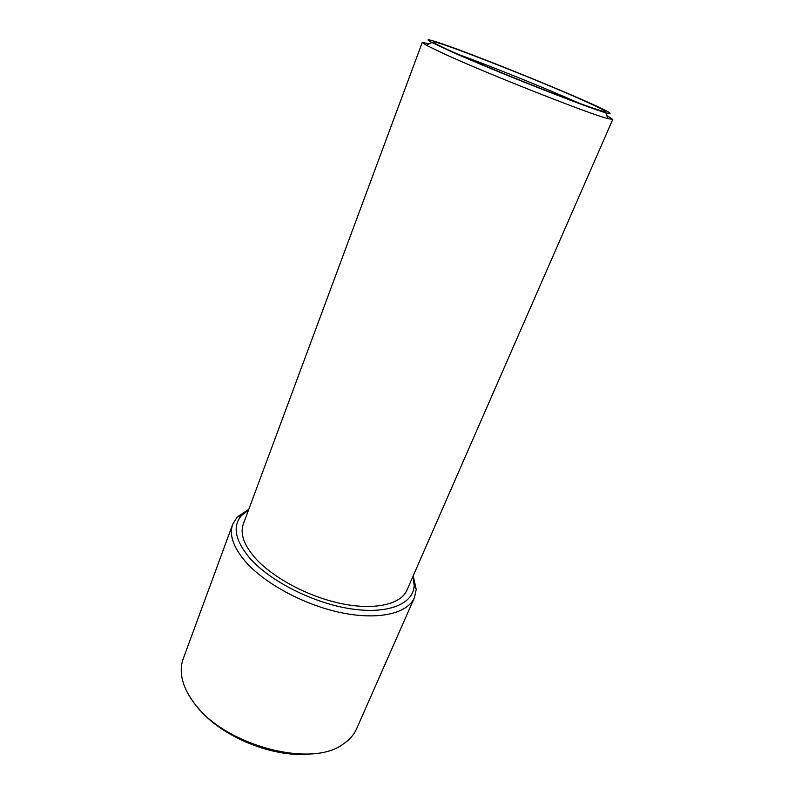 <?xml version="1.0" encoding="UTF-8"?>
<svg xmlns="http://www.w3.org/2000/svg" width="794" height="794" viewBox="0 0 794 794"><rect width="100%" height="100%" fill="white"/><g stroke="black" fill="none" stroke-linecap="round" stroke-linejoin="round"><path stroke-width="1.19" d="M197.418 706.997C220.414 736.931 275.548 759.203 312.876 753.645M248.81 509.301L237.118 517.092L232.721 524.239L183.206 658.802C180.923 665.005 180.625 671.843 182.312 679.317C183.94 686.304 187.324 693.43 192.466 700.695C220.613 743.988 310.295 769.098 342.968 744.226C349.37 740.028 353.906 734.897 356.575 728.852L414.438 597.654L416.235 589.466L413.247 575.739M232.721 524.239C229.019 534.62 233.128 546.927 245.058 561.15C264.283 583.481 304.439 605.187 341.609 612.779C378.827 620.432 407.709 613.395 414.438 597.654M248.532 510.046L241.535 515.505C232.334 526.114 234.974 540.198 249.465 557.755C269.553 580.98 313.193 603.172 350.849 608.839C388.574 614.606 413.843 603.708 414.17 585.257L412.93 576.464M406.935 590.16C400.93 604.313 374.957 610.517 341.599 603.658C308.29 596.84 272.233 577.496 254.735 557.497C243.758 544.615 239.957 533.469 243.321 524.06L422.269 42.449L426.328 45.288L445.732 54.588C489.858 74.725 590.2 114.286 607.867 118.634L612.769 119.408L406.935 590.16M606.795 115.547L612.769 119.408M429.246 43.819L422.269 42.449M605.832 112.778C616.104 115.467 607.668 110.852 580.533 98.932C551.076 86.05 506.562 67.927 472.758 55.024C438.983 42.142 419.301 35.849 431.876 42.489L450.595 51.302C493.014 70.428 588.731 108.252 605.832 112.778L607.867 118.634M577.169 97.702C595.47 105.721 604.83 110.306 605.266 111.468C603.38 112.073 585.138 105.701 550.55 92.352C517.609 79.549 477.67 63.054 454.813 52.851C440.243 46.33 433.038 42.697 433.187 41.943C433.117 39.105 527.752 75.926 577.169 97.702M457.93 54.23C489.64 65.723 543.126 87.271 575.511 101.602L578.935 103.121M414.17 585.257L416.235 589.466M431.876 42.489L426.328 45.288M241.535 515.505L237.118 517.092"/></g></svg>
